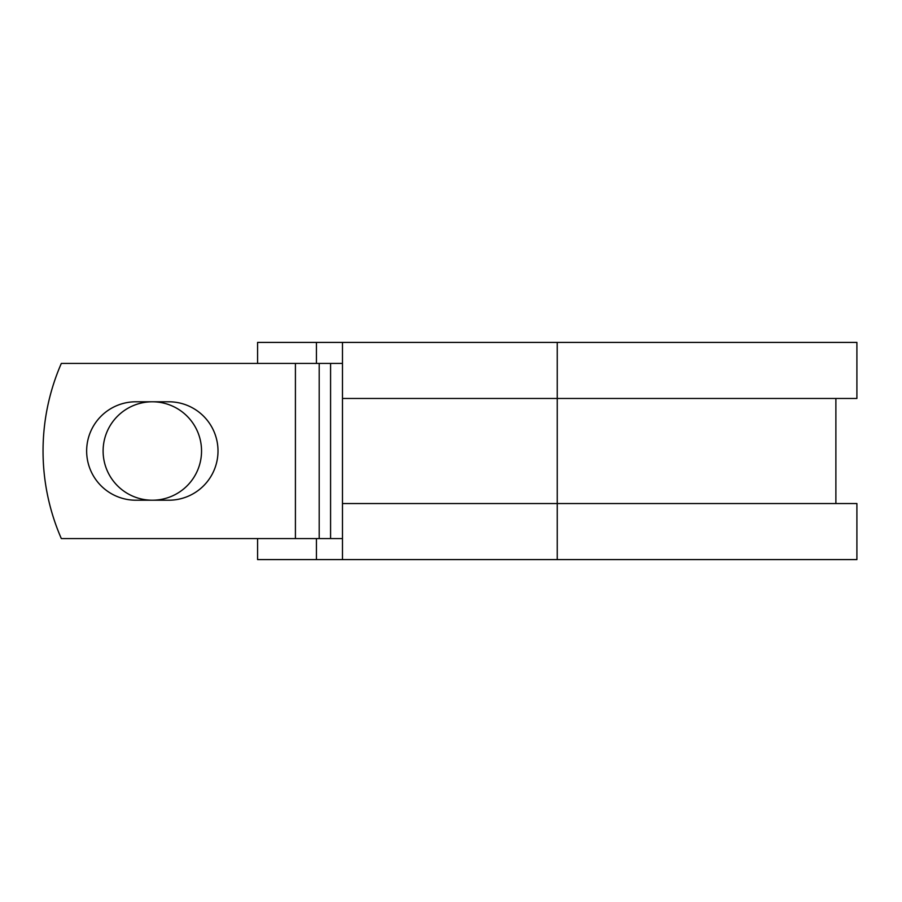 <?xml version="1.0" encoding="UTF-8"?>
<svg xmlns="http://www.w3.org/2000/svg" width="902" height="902" viewBox="0 0 902 902"><rect width="100%" height="100%" fill="white"/><g stroke="black" fill="none" stroke-linecap="round" stroke-linejoin="round"><path stroke-width="1.35" d="M86.648 451A49.215 49.215 0 0 0 135.864 500.215L168.787 500.215A49.215 49.215 0 0 0 218.002 451A49.215 49.215 0 0 0 168.787 401.785L135.864 401.785A49.215 49.215 0 0 0 86.648 451M103.11 451A49.215 49.215 0 0 1 152.325 401.785A49.215 49.215 0 0 1 201.541 451A49.215 49.215 0 0 1 152.325 500.215A49.215 49.215 0 0 1 103.11 451M295.416 363.427L61.325 363.427A218.915 218.915 0 0 0 61.325 538.573L295.416 538.573L295.416 363.427L342.478 363.427M342.478 538.573L295.416 538.573M316.433 538.573L316.433 559.59L257.589 559.59L257.589 538.573M557.244 559.59L342.478 559.59L342.478 503.541L856.9 503.541L856.9 559.59L557.244 559.59L557.244 342.41L316.433 342.41L316.433 363.427M257.589 363.427L257.589 342.41L316.433 342.41M342.478 559.59L316.433 559.59M342.478 503.541L342.478 398.458L856.9 398.458L856.9 342.41L557.244 342.41M342.478 398.458L342.478 342.41M330.583 538.573L330.583 363.427M319.195 538.573L319.195 363.427M835.883 503.541L835.883 398.458"/></g></svg>
